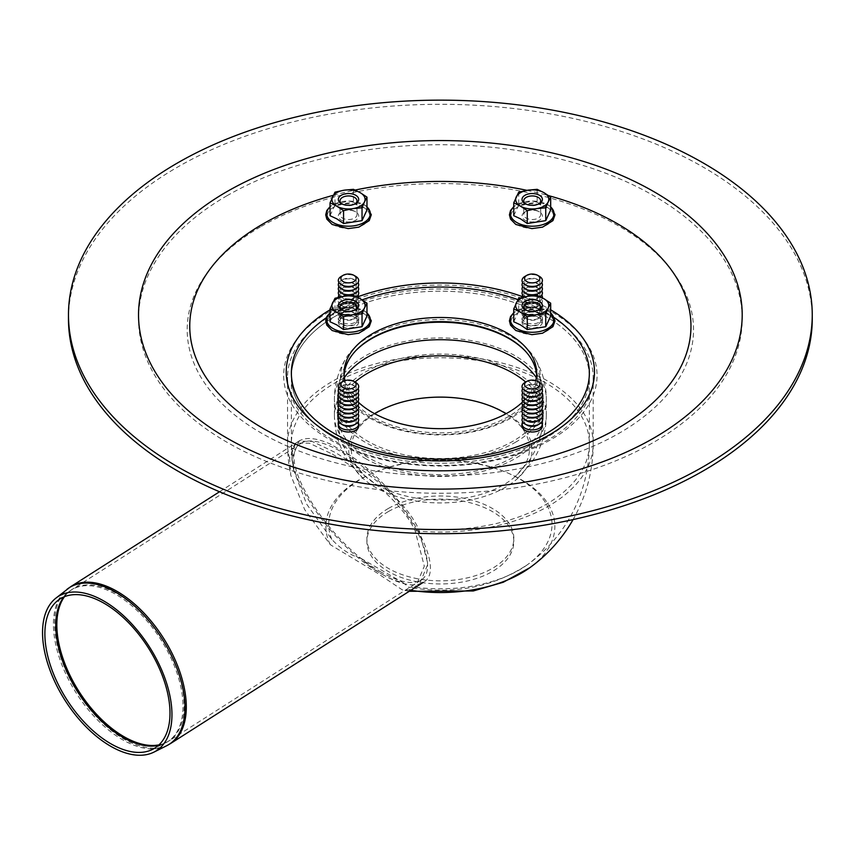 <?xml version="1.0" encoding="UTF-8"?>
<svg xmlns="http://www.w3.org/2000/svg" width="855" height="855" viewBox="0 0 855 855"><rect width="100%" height="100%" fill="white"/><g stroke="black" fill="none" stroke-linecap="round" stroke-linejoin="round"><path stroke-width="0.64" stroke-dasharray="4.28 3.21" d="M68.475 319.001A371.882 214.712 180 0 1 440.368 104.299A371.882 214.712 180 0 1 812.25 319.001M536.577 375.163A96.284 55.586 180 0 1 536.641 377.237A96.284 55.586 180 0 1 477.208 428.59A96.284 55.586 180 0 1 372.278 416.545A96.284 55.586 180 0 1 344.084 377.237A96.284 55.586 180 0 1 344.148 375.163M358.598 402.438A96.284 55.586 180 0 1 344.971 380.603M535.754 380.603A96.284 55.586 180 0 1 522.127 402.438M525.013 382.442A10.185 5.878 180 0 1 539.42 382.442M526.819 391.793A7.642 4.414 180 0 1 526.819 385.552A7.642 4.414 180 0 1 537.624 385.552A7.642 4.414 180 0 1 537.624 391.793M522.694 388.672A10.185 5.878 180 0 1 525.013 386.599A10.185 5.878 180 0 1 539.42 386.599A10.185 5.878 180 0 1 541.749 388.672M526.819 395.951A7.642 4.414 180 0 1 526.819 389.72A7.642 4.414 180 0 1 537.624 389.72A7.642 4.414 180 0 1 537.624 395.951M522.694 392.84A10.185 5.878 180 0 1 525.013 390.756A10.185 5.878 180 0 1 539.42 390.756A10.185 5.878 180 0 1 541.749 392.84M526.819 400.119A7.642 4.414 180 0 1 526.819 393.877A7.642 4.414 180 0 1 537.624 393.877A7.642 4.414 180 0 1 537.624 400.119M522.694 396.998A10.185 5.878 180 0 1 525.013 394.914A10.185 5.878 180 0 1 539.42 394.914A10.185 5.878 180 0 1 541.749 396.998M526.819 404.276A7.642 4.414 180 0 1 526.819 398.035A7.642 4.414 180 0 1 537.624 398.035A7.642 4.414 180 0 1 537.624 404.276M522.694 401.155A10.185 5.878 180 0 1 525.013 399.071A10.185 5.878 180 0 1 539.42 399.071A10.185 5.878 180 0 1 541.749 401.155M526.819 408.434A7.642 4.414 180 0 1 526.819 402.192A7.642 4.414 180 0 1 537.624 402.192A7.642 4.414 180 0 1 537.624 408.434M522.694 405.313A10.185 5.878 180 0 1 525.013 403.239A10.185 5.878 180 0 1 539.42 403.239A10.185 5.878 180 0 1 541.749 405.313M526.819 412.591A7.642 4.414 180 0 1 526.819 406.349A7.642 4.414 180 0 1 537.624 406.349A7.642 4.414 180 0 1 537.624 412.591M522.694 409.47A10.185 5.878 180 0 1 525.013 407.397A10.185 5.878 180 0 1 539.42 407.397A10.185 5.878 180 0 1 541.749 409.47M526.819 416.748A7.642 4.414 180 0 1 526.819 410.518A7.642 4.414 180 0 1 537.624 410.518A7.642 4.414 180 0 1 537.624 416.748M522.694 413.638A10.185 5.878 180 0 1 525.013 411.554A10.185 5.878 180 0 1 539.42 411.554A10.185 5.878 180 0 1 541.749 413.638M526.819 420.916A7.642 4.414 180 0 1 526.819 414.675A7.642 4.414 180 0 1 537.624 414.675A7.642 4.414 180 0 1 537.624 420.916M522.694 417.796A10.185 5.878 180 0 1 525.013 415.712A10.185 5.878 180 0 1 539.42 415.712A10.185 5.878 180 0 1 541.749 417.796M526.819 425.074A7.642 4.414 180 0 1 526.819 418.832A7.642 4.414 180 0 1 537.624 418.832A7.642 4.414 180 0 1 537.624 425.074M522.694 421.953A10.185 5.878 180 0 1 525.013 419.869A10.185 5.878 180 0 1 539.42 419.869A10.185 5.878 180 0 1 541.749 421.953M522.031 426.111A10.185 5.878 180 0 1 532.216 420.233A10.185 5.878 180 0 1 542.412 426.111M341.305 276.368A10.185 5.878 180 0 1 355.712 276.368M343.101 285.73A7.642 4.414 180 0 1 343.101 279.489A7.642 4.414 180 0 1 353.906 279.489A7.642 4.414 180 0 1 353.906 285.73M338.975 282.61A10.185 5.878 180 0 1 341.305 280.526A10.185 5.878 180 0 1 355.712 280.526A10.185 5.878 180 0 1 358.031 282.61M343.101 289.888A7.642 4.414 180 0 1 343.101 283.646A7.642 4.414 180 0 1 353.906 283.646A7.642 4.414 180 0 1 353.906 289.888M338.975 286.767A10.185 5.878 180 0 1 341.305 284.694A10.185 5.878 180 0 1 355.712 284.694A10.185 5.878 180 0 1 358.031 286.767M343.101 294.045A7.642 4.414 180 0 1 343.101 287.804A7.642 4.414 180 0 1 353.906 287.804A7.642 4.414 180 0 1 353.906 294.045M356.417 296.717A10.185 5.878 180 0 1 355.712 297.166A10.185 5.878 180 0 1 341.305 297.166L341.305 297.166A10.185 5.878 180 0 1 340.814 296.867M338.975 290.924A10.185 5.878 180 0 1 341.305 288.851A10.185 5.878 180 0 1 355.712 288.851A10.185 5.878 180 0 1 358.031 290.924M343.101 298.203L343.101 298.203A7.642 4.414 180 0 1 343.101 291.972A7.642 4.414 180 0 1 353.906 291.972A7.642 4.414 180 0 1 353.906 298.203A7.642 4.414 180 0 1 343.101 298.203L341.305 297.166A10.185 5.878 180 0 1 355.712 297.166A10.185 5.878 180 0 1 355.712 305.491A10.185 5.878 180 0 1 341.305 305.491L341.305 305.491A10.185 5.878 180 0 1 341.305 297.166L343.101 298.203M358.63 297.839A10.185 5.878 180 0 1 355.712 301.323A10.185 5.878 180 0 1 341.305 301.323L341.305 301.323A10.185 5.878 180 0 1 338.324 297.401M338.975 295.093A10.185 5.878 180 0 1 341.305 293.009A10.185 5.878 180 0 1 355.712 293.009A10.185 5.878 180 0 1 358.031 295.093M343.101 302.371L343.101 302.371A7.642 4.414 180 0 1 343.101 296.129A7.642 4.414 180 0 1 353.906 296.129A7.642 4.414 180 0 1 353.906 302.371A7.642 4.414 180 0 1 343.101 302.371L341.305 301.323A10.185 5.878 180 0 1 355.712 301.323A10.185 5.878 180 0 1 355.712 309.649A10.185 5.878 180 0 1 341.305 309.649L341.305 309.649A10.185 5.878 180 0 1 341.305 301.323L343.101 302.371M343.101 306.528L343.101 306.528A7.642 4.414 180 0 1 343.101 300.287A7.642 4.414 180 0 1 353.906 300.287A7.642 4.414 180 0 1 353.906 306.528A7.642 4.414 180 0 1 343.101 306.528L341.305 305.491A10.185 5.878 180 0 1 355.712 305.491A10.185 5.878 180 0 1 355.712 313.806A10.185 5.878 180 0 1 341.305 313.806L341.305 313.806A10.185 5.878 180 0 1 341.305 305.491L343.101 306.528M343.101 310.686L343.101 310.686A7.642 4.414 180 0 1 343.101 304.444A7.642 4.414 180 0 1 353.906 304.444A7.642 4.414 180 0 1 353.906 310.686A7.642 4.414 180 0 1 343.101 310.686L341.305 309.649A10.185 5.878 180 0 1 355.712 309.649A10.185 5.878 180 0 1 355.712 317.964A10.185 5.878 180 0 1 341.305 317.964L341.305 317.964A10.185 5.878 180 0 1 341.305 309.649L343.101 310.686M343.101 314.843L343.101 314.843A7.642 4.414 180 0 1 343.101 308.602A7.642 4.414 180 0 1 353.906 308.602A7.642 4.414 180 0 1 353.906 314.843A7.642 4.414 180 0 1 343.101 314.843L341.305 313.806A10.185 5.878 180 0 1 355.712 313.806A10.185 5.878 180 0 1 358.694 317.964A10.185 5.878 180 0 1 352.399 323.404A10.185 5.878 180 0 1 341.305 322.121A10.185 5.878 180 0 1 338.313 317.964A10.185 5.878 180 0 1 341.305 313.806L343.101 314.843M343.101 319.001L343.101 319.001A7.642 4.414 180 0 1 343.101 312.77A7.642 4.414 180 0 1 353.906 312.77A7.642 4.414 180 0 1 353.906 319.001A7.642 4.414 180 0 1 343.101 319.001L341.305 317.964A10.185 5.878 0 0 0 341.305 326.279A10.185 5.878 0 0 0 355.712 326.279A10.185 5.878 0 0 0 355.712 317.964A10.185 5.878 0 0 0 341.305 317.964L343.101 319.001M341.305 324.205A10.185 5.878 180 0 1 338.313 320.048A10.185 5.878 180 0 1 348.509 314.159A10.185 5.878 180 0 1 358.694 320.048A10.185 5.878 180 0 1 352.399 325.477A10.185 5.878 180 0 1 341.305 324.205M341.305 382.442A10.185 5.878 180 0 1 355.712 382.442M343.101 391.793A7.642 4.414 180 0 1 343.101 385.552A7.642 4.414 180 0 1 353.906 385.552A7.642 4.414 180 0 1 353.906 391.793M338.975 388.672A10.185 5.878 180 0 1 341.305 386.599A10.185 5.878 180 0 1 355.712 386.599A10.185 5.878 180 0 1 358.031 388.672M343.101 395.951A7.642 4.414 180 0 1 343.101 389.72A7.642 4.414 180 0 1 353.906 389.72A7.642 4.414 180 0 1 353.906 395.951M338.975 392.84A10.185 5.878 180 0 1 341.305 390.756A10.185 5.878 180 0 1 355.712 390.756A10.185 5.878 180 0 1 358.031 392.84M343.101 400.119A7.642 4.414 180 0 1 343.101 393.877A7.642 4.414 180 0 1 353.906 393.877A7.642 4.414 180 0 1 353.906 400.119M338.975 396.998A10.185 5.878 180 0 1 341.305 394.914A10.185 5.878 180 0 1 355.712 394.914A10.185 5.878 180 0 1 358.031 396.998M343.101 404.276A7.642 4.414 180 0 1 343.101 398.035A7.642 4.414 180 0 1 353.906 398.035A7.642 4.414 180 0 1 353.906 404.276M338.975 401.155A10.185 5.878 180 0 1 341.305 399.071A10.185 5.878 180 0 1 355.712 399.071A10.185 5.878 180 0 1 358.031 401.155M343.101 408.434A7.642 4.414 180 0 1 343.101 402.192A7.642 4.414 180 0 1 353.906 402.192A7.642 4.414 180 0 1 353.906 408.434M338.975 405.313A10.185 5.878 180 0 1 341.305 403.239A10.185 5.878 180 0 1 355.712 403.239A10.185 5.878 180 0 1 358.031 405.313M343.101 412.591A7.642 4.414 180 0 1 343.101 406.349A7.642 4.414 180 0 1 353.906 406.349A7.642 4.414 180 0 1 353.906 412.591M338.975 409.47A10.185 5.878 180 0 1 341.305 407.397A10.185 5.878 180 0 1 355.712 407.397A10.185 5.878 180 0 1 358.031 409.47M343.101 416.748A7.642 4.414 180 0 1 343.101 410.518A7.642 4.414 180 0 1 353.906 410.518A7.642 4.414 180 0 1 353.906 416.748M338.975 413.638A10.185 5.878 180 0 1 341.305 411.554A10.185 5.878 180 0 1 355.712 411.554A10.185 5.878 180 0 1 358.031 413.638M343.101 420.916A7.642 4.414 180 0 1 343.101 414.675A7.642 4.414 180 0 1 353.906 414.675A7.642 4.414 180 0 1 353.906 420.916M338.975 417.796A10.185 5.878 180 0 1 341.305 415.712A10.185 5.878 180 0 1 355.712 415.712A10.185 5.878 180 0 1 358.031 417.796M343.101 425.074A7.642 4.414 180 0 1 343.101 418.832A7.642 4.414 180 0 1 353.906 418.832A7.642 4.414 180 0 1 353.906 425.074M338.975 421.953A10.185 5.878 180 0 1 341.305 419.869A10.185 5.878 180 0 1 355.712 419.869A10.185 5.878 180 0 1 358.031 421.953M338.313 426.111A10.185 5.878 180 0 1 348.509 420.233A10.185 5.878 180 0 1 358.694 426.111M525.013 276.368A10.185 5.878 180 0 1 539.42 276.368M526.819 285.73A7.642 4.414 180 0 1 526.819 279.489A7.642 4.414 180 0 1 537.624 279.489A7.642 4.414 180 0 1 537.624 285.73M522.694 282.61A10.185 5.878 180 0 1 525.013 280.526A10.185 5.878 180 0 1 539.42 280.526A10.185 5.878 180 0 1 541.749 282.61M526.819 289.888A7.642 4.414 180 0 1 526.819 283.646A7.642 4.414 180 0 1 537.624 283.646A7.642 4.414 180 0 1 537.624 289.888M522.694 286.767A10.185 5.878 180 0 1 525.013 284.694A10.185 5.878 180 0 1 539.42 284.694A10.185 5.878 180 0 1 541.749 286.767M526.819 294.045A7.642 4.414 180 0 1 526.819 287.804A7.642 4.414 180 0 1 537.624 287.804A7.642 4.414 180 0 1 537.624 294.045M540.125 296.717A10.185 5.878 180 0 1 539.42 297.166A10.185 5.878 180 0 1 525.013 297.166L525.013 297.166A10.185 5.878 180 0 1 524.521 296.867M522.694 290.924A10.185 5.878 180 0 1 525.013 288.851A10.185 5.878 180 0 1 539.42 288.851A10.185 5.878 180 0 1 541.749 290.924M526.819 298.203L526.819 298.203A7.642 4.414 180 0 1 526.819 291.972A7.642 4.414 180 0 1 537.624 291.972A7.642 4.414 180 0 1 537.624 298.203A7.642 4.414 180 0 1 526.819 298.203L525.013 297.166A10.185 5.878 180 0 1 539.42 297.166A10.185 5.878 180 0 1 539.42 305.491A10.185 5.878 180 0 1 525.013 305.491L525.013 305.491A10.185 5.878 180 0 1 525.013 297.166L526.819 298.203M542.337 297.839A10.185 5.878 180 0 1 539.42 301.323A10.185 5.878 180 0 1 525.013 301.323L525.013 301.323A10.185 5.878 180 0 1 522.042 297.401M522.694 295.093A10.185 5.878 180 0 1 525.013 293.009A10.185 5.878 180 0 1 539.42 293.009A10.185 5.878 180 0 1 541.749 295.093M526.819 302.371L526.819 302.371A7.642 4.414 180 0 1 526.819 296.129A7.642 4.414 180 0 1 537.624 296.129A7.642 4.414 180 0 1 537.624 302.371A7.642 4.414 180 0 1 526.819 302.371L525.013 301.323A10.185 5.878 180 0 1 539.42 301.323A10.185 5.878 180 0 1 539.42 309.649A10.185 5.878 180 0 1 525.013 309.649L525.013 309.649A10.185 5.878 180 0 1 525.013 301.323L526.819 302.371M526.819 306.528L526.819 306.528A7.642 4.414 180 0 1 526.819 300.287A7.642 4.414 180 0 1 537.624 300.287A7.642 4.414 180 0 1 537.624 306.528A7.642 4.414 180 0 1 526.819 306.528L525.013 305.491A10.185 5.878 180 0 1 539.42 305.491A10.185 5.878 180 0 1 539.42 313.806A10.185 5.878 180 0 1 525.013 313.806L525.013 313.806A10.185 5.878 180 0 1 525.013 305.491L526.819 306.528M526.819 310.686L526.819 310.686A7.642 4.414 180 0 1 526.819 304.444A7.642 4.414 180 0 1 537.624 304.444A7.642 4.414 180 0 1 537.624 310.686A7.642 4.414 180 0 1 526.819 310.686L525.013 309.649A10.185 5.878 180 0 1 539.42 309.649A10.185 5.878 180 0 1 539.42 317.964A10.185 5.878 180 0 1 525.013 317.964L525.013 317.964A10.185 5.878 180 0 1 525.013 309.649L526.819 310.686M526.819 314.843L526.819 314.843A7.642 4.414 180 0 1 526.819 308.602A7.642 4.414 180 0 1 537.624 308.602A7.642 4.414 180 0 1 537.624 314.843A7.642 4.414 180 0 1 526.819 314.843L525.013 313.806A10.185 5.878 180 0 1 539.42 313.806A10.185 5.878 180 0 1 542.412 317.964A10.185 5.878 180 0 1 536.117 323.404A10.185 5.878 180 0 1 525.013 322.121A10.185 5.878 180 0 1 522.031 317.964A10.185 5.878 180 0 1 525.013 313.806L526.819 314.843M526.819 319.001L526.819 319.001A7.642 4.414 180 0 1 526.819 312.77A7.642 4.414 180 0 1 537.624 312.77A7.642 4.414 180 0 1 537.624 319.001A7.642 4.414 180 0 1 526.819 319.001L525.013 317.964A10.185 5.878 0 0 0 525.013 326.279A10.185 5.878 0 0 0 539.42 326.279A10.185 5.878 0 0 0 539.42 317.964A10.185 5.878 0 0 0 525.013 317.964L526.819 319.001M525.013 324.205A10.185 5.878 180 0 1 522.031 320.048A10.185 5.878 180 0 1 532.216 314.159A10.185 5.878 180 0 1 542.412 320.048A10.185 5.878 180 0 1 536.117 325.477A10.185 5.878 180 0 1 525.013 324.205M414.365 587.054L419.174 584.938L427.917 563.969L418.555 528.892C403.699 497.118 363.461 469.513 335 452.338L312.075 441.394L298.748 441.201L292.955 456.378L293.746 470.4L306.635 504.097L331.793 539.377C340.75 549.017 350.507 555.365 361.088 558.422A92.971 50.798 -122.5 0 0 402.844 582.533L409.118 587.396L414.365 587.054A111.642 64.456 180 0 0 527.503 564.663C493.025 587.289 453.567 594.866 409.118 587.396M332.296 454.069C360.639 471.137 400.439 498.935 415.124 530.816L424.315 566.192L415.284 587.417L408.754 589.982L402.395 589.939L376.553 572.626L330.308 544.688L304.658 509.569L290.786 475.177L289.631 458.366L295.734 443.136L309.296 443.179L332.296 454.069M361.088 558.422L402.844 582.533M335 438.07A149.005 86.034 180 0 1 291.352 377.237A149.005 86.034 180 0 1 440.368 291.213A149.005 86.034 180 0 1 589.373 377.237A149.005 86.034 180 0 1 497.386 456.72A149.005 86.034 180 0 1 335 438.07M332.296 439.63A152.831 88.236 180 0 1 287.537 377.237A152.831 88.236 180 0 1 440.368 289.001A152.831 88.236 180 0 1 593.188 377.237A152.831 88.236 180 0 1 498.85 458.761A152.831 88.236 180 0 1 332.296 439.63M382.142 574.314L383.51 575.094C401.423 584.916 414.664 587.332 423.246 582.362C448.576 569.751 402.812 490.225 350.272 455.576L330.383 444.098C316.425 437.878 305.962 436.873 298.994 441.062C271.58 454.433 326.311 543.075 380.774 573.513L382.142 574.314M381.458 572.252C328.587 543.588 274.199 456.442 301.035 443.392C316.361 433.186 358.181 456.527 390.211 493.153C422.477 529.64 437.001 570.381 421.194 580.043C412.644 584.959 399.392 582.373 381.458 572.252M383.51 575.094L380.774 573.513M350.272 455.576L330.383 444.098M374.725 413.745A89.144 51.46 0 0 0 365.384 476.406A89.144 51.46 0 0 0 377.333 484.956A89.144 51.46 0 0 0 503.392 484.956A89.144 51.46 0 0 0 515.341 476.406A89.144 51.46 0 0 0 506 413.745M421.761 398.238A91.624 52.892 0 0 0 421.504 398.27A91.624 52.892 0 0 0 363.204 478.554A91.624 52.892 0 0 0 375.58 487.436A91.624 52.892 0 0 0 505.145 487.436A91.624 52.892 0 0 0 517.521 478.554A91.624 52.892 0 0 0 459.221 398.27A91.624 52.892 0 0 0 458.964 398.238M369.691 418.042A99.939 57.702 0 0 0 511.034 418.042A99.939 57.702 0 0 0 534.535 357.924A99.939 57.702 0 0 0 440.368 319.535A99.939 57.702 0 0 0 346.19 357.924A99.939 57.702 0 0 0 369.691 418.042M355.669 350.796A97.181 56.109 0 0 0 348.787 359.528A97.181 56.109 0 0 0 371.647 417.977A97.181 56.109 0 0 0 509.078 417.977A97.181 56.109 0 0 0 531.938 359.528A97.181 56.109 0 0 0 525.056 350.796M513.748 321.769L518.696 311.102L537.164 308.249L550.684 316.051M518.696 298.245L518.696 311.102M537.164 295.381L537.164 308.249M526.231 317.258L526.231 317.258A8.465 4.884 -0 0 0 523.752 320.721A8.465 4.884 -0 0 0 528.978 325.231A8.465 4.884 -0 0 0 538.201 324.173A8.465 4.884 -0 0 0 540.681 320.721A8.465 4.884 -0 0 0 538.201 317.258A8.465 4.884 -0 0 0 526.231 317.258L525.013 317.964M525.686 310.002A8.465 4.884 -0 0 0 526.231 310.344A8.465 4.884 -0 0 0 538.201 310.344A8.465 4.884 -0 0 0 538.757 310.002M330.041 321.769L334.989 311.102L353.457 308.249L366.977 316.051M334.989 298.245L334.989 311.102M353.457 295.381L353.457 308.249M342.524 317.258L342.524 317.258A8.465 4.884 -0 0 0 340.044 320.721A8.465 4.884 -0 0 0 345.27 325.231A8.465 4.884 -0 0 0 354.494 324.173A8.465 4.884 -0 0 0 356.973 320.721A8.465 4.884 -0 0 0 354.494 317.258A8.465 4.884 -0 0 0 342.524 317.258L341.305 317.964M341.968 310.002A8.465 4.884 -0 0 0 342.524 310.344A8.465 4.884 -0 0 0 354.494 310.344A8.465 4.884 -0 0 0 355.039 310.002M513.748 215.695L518.696 205.04L537.164 202.175L550.684 209.988M518.696 192.172L518.696 205.04M537.164 189.318L537.164 202.175M526.231 211.196L526.231 211.196A8.465 4.884 -0 0 0 523.752 214.648A8.465 4.884 -0 0 0 528.978 219.169A8.465 4.884 -0 0 0 538.201 218.111A8.465 4.884 -0 0 0 540.681 214.648A8.465 4.884 -0 0 0 538.201 211.196A8.465 4.884 -0 0 0 526.231 211.196L525.013 211.901A10.185 5.878 0 0 0 525.013 220.216A10.185 5.878 0 0 0 539.42 220.216A10.185 5.878 0 0 0 539.42 211.901A10.185 5.878 0 0 0 525.013 211.901M525.686 203.928A8.465 4.884 -0 0 0 526.231 204.281A8.465 4.884 -0 0 0 538.201 204.281A8.465 4.884 -0 0 0 538.757 203.928M330.041 215.695L334.989 205.04L353.457 202.175L366.977 209.988M334.989 192.172L334.989 205.04M353.457 189.318L353.457 202.175M342.524 211.196L342.524 211.196A8.465 4.884 -0 0 0 340.044 214.648A8.465 4.884 -0 0 0 345.27 219.169A8.465 4.884 -0 0 0 354.494 218.111A8.465 4.884 -0 0 0 356.973 214.648A8.465 4.884 -0 0 0 354.494 211.196A8.465 4.884 -0 0 0 342.524 211.196L341.305 211.901A10.185 5.878 0 0 0 341.305 220.216A10.185 5.878 0 0 0 355.712 220.216A10.185 5.878 0 0 0 355.712 211.901A10.185 5.878 0 0 0 341.305 211.901M341.968 203.928A8.465 4.884 -0 0 0 342.524 204.281A8.465 4.884 -0 0 0 354.494 204.281A8.465 4.884 -0 0 0 355.039 203.928M226.928 195.784A301.836 174.27 180 0 1 731.923 273.899A301.836 174.27 180 0 1 362.242 487.329A301.836 174.27 180 0 1 226.928 195.784M261.341 226.372A253.166 146.162 180 0 1 619.383 226.372A253.166 146.162 180 0 1 619.383 433.079A253.166 146.162 180 0 1 261.341 433.079A253.166 146.162 180 0 1 261.341 226.372M329.56 311.573A156.689 90.47 180 0 1 551.165 311.573A156.689 90.47 180 0 1 551.165 439.513A156.689 90.47 180 0 1 329.56 439.513A156.689 90.47 180 0 1 329.56 311.573M335 316.403A149.005 86.034 180 0 1 584.296 354.975A149.005 86.034 180 0 1 401.797 460.332A149.005 86.034 180 0 1 335 316.403M326.289 317.729A149.005 86.034 180 0 1 335 312.246A149.005 86.034 180 0 1 362.103 299.87M517.927 299.624A149.005 86.034 180 0 1 554.435 317.729M330.041 309.809A154.135 88.984 180 0 1 331.377 309.029A154.135 88.984 180 0 1 358.63 296.503M522.095 296.503A154.135 88.984 180 0 1 550.684 309.809M333.3 195.303A250.611 144.687 180 0 1 355.146 190.056M526.937 190.344A250.611 144.687 180 0 1 548.589 195.624M292.955 456.378A149.005 86.034 180 0 1 291.352 443.788A149.005 86.034 180 0 1 440.368 357.764A149.005 86.034 180 0 1 589.373 443.788A149.005 86.034 180 0 1 418.555 528.892M331.793 539.377A111.642 64.456 180 0 1 361.419 478.8A111.642 64.456 180 0 1 514.838 476.363A111.642 64.456 180 0 1 527.503 564.663A149.005 149.005 0 0 0 589.373 443.788L589.373 377.237M388.405 508.426A73.477 42.419 180 0 1 511.333 527.439A73.477 42.419 180 0 1 421.344 579.391A73.477 42.419 180 0 1 388.405 508.426M388.405 511.547A73.477 42.419 180 0 1 511.333 530.56A73.477 42.419 180 0 1 421.344 582.511A73.477 42.419 180 0 1 388.405 511.547M330.308 544.688A114.506 66.102 180 0 1 359.399 479.698A114.506 66.102 180 0 1 516.751 477.197A114.506 66.102 180 0 1 529.737 567.763M410.785 590.303A114.506 66.102 180 0 1 408.754 589.982M289.631 458.366A152.831 88.236 180 0 1 287.537 443.788A152.831 88.236 180 0 1 440.368 355.552A152.831 88.236 180 0 1 593.188 443.788A152.831 88.236 180 0 1 415.124 530.816M166.639 745.763A92.896 50.755 57.5 0 1 122.639 739.778A92.896 50.755 57.5 0 1 53.523 628.094A92.896 50.755 57.5 0 1 66.893 589.394M70.495 586.819A92.971 50.798 -122.5 0 0 54.752 627.249A92.971 50.798 -122.5 0 0 123.932 739.019A92.971 50.798 -122.5 0 0 170.487 743.583M64.467 596.705A89.914 49.12 57.5 0 1 72.141 589.394A89.914 49.12 57.5 0 1 161.905 638.781A89.914 49.12 57.5 0 1 168.841 741.007A89.914 49.12 57.5 0 1 158.977 744.887M158.41 745.41A89.85 49.088 -122.5 0 0 165.272 743.038A89.85 49.088 -122.5 0 0 160.783 639.497A89.85 49.088 -122.5 0 0 68.795 591.778A89.85 49.088 -122.5 0 0 63.74 597.004M355.028 382.046A102.91 59.412 0 0 0 337.458 415.145A102.91 59.412 0 0 0 337.458 415.252A102.91 59.412 0 0 0 367.597 457.265A102.91 59.412 0 0 0 513.128 457.265A102.91 59.412 0 0 0 543.267 415.252A102.91 59.412 0 0 0 543.267 415.145A102.91 59.412 0 0 0 525.697 382.046M365.438 458.504A105.967 61.175 0 0 0 515.287 458.504A105.967 61.175 0 0 0 546.324 415.252A105.967 61.175 0 0 0 546.324 415.167A105.967 61.175 0 0 0 440.368 354.077A105.967 61.175 0 0 0 334.401 415.167A105.967 61.175 0 0 0 334.401 415.252A105.967 61.175 0 0 0 365.438 458.504M515.287 442.388A105.967 61.175 0 0 0 546.324 399.125A105.967 61.175 0 0 0 440.368 337.949A105.967 61.175 0 0 0 334.401 399.125A105.967 61.175 0 0 0 365.438 442.388A105.967 61.175 0 0 0 515.287 442.388M344.405 377.664A102.91 59.412 0 0 0 337.458 399.125A102.91 59.412 0 0 0 367.597 441.137A102.91 59.412 0 0 0 513.128 441.137A102.91 59.412 0 0 0 543.267 399.125A102.91 59.412 0 0 0 536.32 377.664M550.684 313.026A21.792 12.579 0 0 0 547.628 310.803A21.792 12.579 0 0 0 513.748 313.026M547.264 313.443A21.268 12.28 0 0 0 511.675 318.947A21.268 12.28 0 0 0 537.72 333.984A21.268 12.28 0 0 0 547.264 313.443M366.977 313.026A21.792 12.579 0 0 0 363.909 310.803A21.792 12.579 0 0 0 330.041 313.026M363.546 313.443A21.268 12.28 0 0 0 327.957 318.947A21.268 12.28 0 0 0 354.013 333.984A21.268 12.28 0 0 0 363.546 313.443M550.684 206.953A21.792 12.579 0 0 0 547.628 204.74A21.792 12.579 0 0 0 513.748 206.953M547.264 207.37A21.268 12.28 0 0 0 511.675 212.874A21.268 12.28 0 0 0 537.72 227.922A21.268 12.28 0 0 0 547.264 207.37M366.977 206.953A21.792 12.579 0 0 0 363.909 204.74A21.792 12.579 0 0 0 330.041 206.953M363.546 207.37A21.268 12.28 0 0 0 327.957 212.874A21.268 12.28 0 0 0 354.013 227.922A21.268 12.28 0 0 0 363.546 207.37M344.084 373.079L344.084 377.237M536.641 373.079L536.641 377.237M526.819 385.552L525.013 386.599M537.624 385.552L539.42 386.599M526.819 389.72L525.013 390.756M537.624 389.72L539.42 390.756M526.819 393.877L525.013 394.914M537.624 393.877L539.42 394.914M526.819 398.035L525.013 399.071M537.624 398.035L539.42 399.071M526.819 402.192L525.013 403.239M537.624 402.192L539.42 403.239M526.819 406.349L525.013 407.397M537.624 406.349L539.42 407.397M526.819 410.518L525.013 411.554M537.624 410.518L539.42 411.554M526.819 414.675L525.013 415.712M537.624 414.675L539.42 415.712M526.819 418.832L525.013 419.869M537.624 418.832L539.42 419.869M343.101 279.489L341.305 280.526M353.906 279.489L355.712 280.526M343.101 283.646L341.305 284.694M353.906 283.646L355.712 284.694M343.101 287.804L341.305 288.851M353.906 287.804L355.712 288.851M353.906 298.203L355.712 297.166L353.906 296.129M343.101 291.972L341.305 293.009M353.906 291.972L355.712 293.009M353.906 302.371L355.712 301.323L353.906 300.287M343.101 296.129L341.305 297.166M353.906 306.528L355.712 305.491L353.906 304.444M343.101 300.287L341.305 301.323M353.906 310.686L355.712 309.649L353.906 308.602M343.101 304.444L341.305 305.491M353.906 314.843L355.712 313.806L353.906 312.77M343.101 308.602L341.305 309.649L342.524 310.344M353.906 319.001L355.712 317.964L354.494 317.258M343.101 312.77L341.305 313.806M338.313 317.964L338.313 320.048M358.694 317.964L358.694 320.048M343.101 385.552L341.305 386.599M353.906 385.552L355.712 386.599M343.101 389.72L341.305 390.756M353.906 389.72L355.712 390.756M343.101 393.877L341.305 394.914M353.906 393.877L355.712 394.914M343.101 398.035L341.305 399.071M353.906 398.035L355.712 399.071M343.101 402.192L341.305 403.239M353.906 402.192L355.712 403.239M343.101 406.349L341.305 407.397M353.906 406.349L355.712 407.397M343.101 410.518L341.305 411.554M353.906 410.518L355.712 411.554M343.101 414.675L341.305 415.712M353.906 414.675L355.712 415.712M343.101 418.832L341.305 419.869M353.906 418.832L355.712 419.869M526.819 279.489L525.013 280.526M537.624 279.489L539.42 280.526M526.819 283.646L525.013 284.694M537.624 283.646L539.42 284.694M526.819 287.804L525.013 288.851M537.624 287.804L539.42 288.851M537.624 298.203L539.42 297.166L537.624 296.129M526.819 291.972L525.013 293.009M537.624 291.972L539.42 293.009M537.624 302.371L539.42 301.323L537.624 300.287M526.819 296.129L525.013 297.166M537.624 306.528L539.42 305.491L537.624 304.444M526.819 300.287L525.013 301.323M537.624 310.686L539.42 309.649L537.624 308.602M526.819 304.444L525.013 305.491M537.624 314.843L539.42 313.806L537.624 312.77M526.819 308.602L525.013 309.649L526.231 310.344M537.624 319.001L539.42 317.964L538.201 317.258M526.819 312.77L525.013 313.806M522.031 317.964L522.031 320.048M542.412 317.964L542.412 320.048M298.748 441.201L295.734 443.136M419.174 584.938L415.284 587.417M291.352 377.237L291.352 443.788A149.005 149.005 0 0 0 293.746 470.4M409.235 591.297L402.395 589.939M287.537 377.237L287.537 443.788A152.831 152.831 0 0 0 290.786 475.177M593.188 377.237L593.188 443.788A152.831 152.831 0 0 1 573.085 519.573M298.994 441.062L219.521 491.753M301.035 443.392L72.141 589.394L57.68 600.627M421.194 580.043L168.841 741.007L152.564 749.386M543.267 415.145C543.139 432.138 538.244 447.593 528.582 461.486L515.341 476.406M337.458 415.145C337.586 432.138 342.481 447.593 352.142 461.486L365.384 476.406M517.521 478.554L531.158 463.132C541.13 448.736 546.185 432.748 546.324 415.167M363.204 478.554L349.567 463.132C339.595 448.736 334.54 432.748 334.401 415.167M546.324 415.252L546.324 399.125C546.206 384.269 542.273 370.536 534.535 357.924M334.401 415.252L334.401 399.125C334.519 384.269 338.452 370.536 346.19 357.924M531.938 359.528C539.366 371.647 543.149 384.836 543.267 399.125L543.267 415.252M348.787 359.528C341.359 371.647 337.575 384.836 337.458 399.125L337.458 415.252M523.752 306.892L523.752 320.721M540.681 306.892L540.681 320.721M538.201 310.344L539.42 309.649M550.684 312.716L548.023 310.867L532.302 307.063L515.907 311.167L513.748 312.716M340.044 306.892L340.044 320.721M356.973 306.892L356.973 320.721M354.494 310.344L355.712 309.649M366.977 312.716L364.305 310.867L348.584 307.063L332.2 311.167L330.041 312.716M523.752 200.829L523.752 214.648M540.681 200.829L540.681 214.648M538.201 204.281L539.42 203.576M526.231 204.281L525.013 203.576M538.201 211.196L539.42 211.901M550.684 206.643L548.023 204.805L532.302 201L515.907 205.104L513.748 206.643M340.044 200.829L340.044 214.648M356.973 200.829L356.973 214.648M354.494 204.281L355.712 203.576M342.524 204.281L341.305 203.576M354.494 211.196L355.712 211.901M366.977 206.643L364.305 204.805L348.584 201L332.2 205.104L330.041 206.643"/><path stroke-width="1.28" d="M812.25 314.843L812.25 319.001A371.882 214.712 180 0 1 582.683 517.371A371.882 214.712 180 0 1 177.402 470.827A371.882 214.712 180 0 1 68.475 319.001L68.475 314.843A371.882 214.712 180 0 1 440.368 100.142A371.882 214.712 180 0 1 812.25 314.843A371.882 214.712 180 0 1 582.683 513.214A371.882 214.712 180 0 1 177.402 466.67A371.882 214.712 180 0 1 68.475 314.843M344.148 375.163A96.284 55.586 180 0 1 440.368 321.651A96.284 55.586 180 0 1 536.577 375.163M522.127 402.438A96.284 55.586 180 0 1 372.278 412.388A96.284 55.586 180 0 1 358.598 402.438M344.971 380.603A96.284 55.586 180 0 1 344.084 373.079A96.284 55.586 180 0 1 440.368 317.494A96.284 55.586 180 0 1 536.641 373.079A96.284 55.586 180 0 1 535.754 380.603M537.624 381.394L539.42 382.442A10.185 5.878 180 0 1 539.42 390.756A10.185 5.878 180 0 1 525.013 390.756L525.013 390.756A10.185 5.878 180 0 1 525.013 382.442L526.819 381.394A7.642 4.414 180 0 1 537.624 381.394A7.642 4.414 180 0 1 537.624 387.636A7.642 4.414 180 0 1 526.819 387.636A7.642 4.414 180 0 1 526.819 381.394M526.819 391.793L525.013 390.756L526.819 391.793A7.642 4.414 180 0 0 537.624 391.793L539.42 390.756M541.749 388.672A10.185 5.878 180 0 1 539.42 394.914A10.185 5.878 180 0 1 525.013 394.914L525.013 394.914A10.185 5.878 180 0 1 522.694 388.672M526.819 395.951L525.013 394.914L526.819 395.951A7.642 4.414 180 0 0 537.624 395.951L539.42 394.914M541.749 392.84A10.185 5.878 180 0 1 539.42 399.071A10.185 5.878 180 0 1 525.013 399.071L525.013 399.071A10.185 5.878 180 0 1 522.694 392.84M526.819 400.119L525.013 399.071L526.819 400.119A7.642 4.414 180 0 0 537.624 400.119L539.42 399.071M541.749 396.998A10.185 5.878 180 0 1 539.42 403.239A10.185 5.878 180 0 1 525.013 403.239L525.013 403.239A10.185 5.878 180 0 1 522.694 396.998M526.819 404.276L525.013 403.239L526.819 404.276A7.642 4.414 180 0 0 537.624 404.276L539.42 403.239M541.749 401.155A10.185 5.878 180 0 1 539.42 407.397A10.185 5.878 180 0 1 525.013 407.397L525.013 407.397A10.185 5.878 180 0 1 522.694 401.155M526.819 408.434L525.013 407.397L526.819 408.434A7.642 4.414 180 0 0 537.624 408.434L539.42 407.397M541.749 405.313A10.185 5.878 180 0 1 539.42 411.554A10.185 5.878 180 0 1 525.013 411.554L525.013 411.554A10.185 5.878 180 0 1 522.694 405.313M526.819 412.591L525.013 411.554L526.819 412.591A7.642 4.414 180 0 0 537.624 412.591L539.42 411.554M541.749 409.47A10.185 5.878 180 0 1 539.42 415.712A10.185 5.878 180 0 1 525.013 415.712L525.013 415.712A10.185 5.878 180 0 1 522.694 409.47M526.819 416.748L525.013 415.712L526.819 416.748A7.642 4.414 180 0 0 537.624 416.748L539.42 415.712M541.749 413.638A10.185 5.878 180 0 1 539.42 419.869A10.185 5.878 180 0 1 525.013 419.869L525.013 419.869A10.185 5.878 180 0 1 522.694 413.638M526.819 420.916L525.013 419.869L526.819 420.916A7.642 4.414 180 0 0 537.624 420.916L539.42 419.869M541.749 417.796A10.185 5.878 180 0 1 539.42 424.037A10.185 5.878 180 0 1 525.013 424.037L525.013 424.037A10.185 5.878 180 0 1 522.694 417.796M526.819 425.074L525.013 424.037L526.819 425.074A7.642 4.414 180 0 0 537.624 425.074L539.42 424.037M541.749 421.953A10.185 5.878 180 0 1 542.412 424.037A10.185 5.878 180 0 1 536.117 429.466A10.185 5.878 180 0 1 525.013 428.195A10.185 5.878 180 0 1 522.031 424.037A10.185 5.878 180 0 1 522.694 421.953M542.412 424.037L542.412 426.111A10.185 5.878 180 0 1 536.117 431.551A10.185 5.878 180 0 1 525.013 430.268A10.185 5.878 180 0 1 522.031 426.111L522.031 424.037M353.906 275.331L355.712 276.368A10.185 5.878 180 0 1 355.712 284.694A10.185 5.878 180 0 1 341.305 284.694L341.305 284.694A10.185 5.878 180 0 1 341.305 276.368L343.101 275.331A7.642 4.414 180 0 1 353.906 275.331A7.642 4.414 180 0 1 353.906 281.573A7.642 4.414 180 0 1 343.101 281.573A7.642 4.414 180 0 1 343.101 275.331M343.101 285.73L341.305 284.694L343.101 285.73A7.642 4.414 180 0 0 353.906 285.73L355.712 284.694M358.031 282.61A10.185 5.878 180 0 1 355.712 288.851A10.185 5.878 180 0 1 341.305 288.851L341.305 288.851A10.185 5.878 180 0 1 338.975 282.61M343.101 289.888L341.305 288.851L343.101 289.888A7.642 4.414 180 0 0 353.906 289.888L355.712 288.851M358.031 286.767A10.185 5.878 180 0 1 355.712 293.009A10.185 5.878 180 0 1 341.305 293.009L341.305 293.009A10.185 5.878 180 0 1 338.975 286.767M343.101 294.045L341.305 293.009L343.101 294.045A7.642 4.414 180 0 0 353.906 294.045L355.712 293.009M340.814 296.867A10.185 5.878 180 0 1 338.975 290.924M358.031 290.924A10.185 5.878 180 0 1 356.417 296.717M338.324 297.401A10.185 5.878 180 0 1 338.975 295.093M358.031 295.093A10.185 5.878 180 0 1 358.63 297.839M353.906 381.394L355.712 382.442A10.185 5.878 180 0 1 355.712 390.756A10.185 5.878 180 0 1 341.305 390.756L341.305 390.756A10.185 5.878 180 0 1 341.305 382.442L343.101 381.394A7.642 4.414 180 0 1 353.906 381.394A7.642 4.414 180 0 1 353.906 387.636A7.642 4.414 180 0 1 343.101 387.636A7.642 4.414 180 0 1 343.101 381.394M343.101 391.793L341.305 390.756L343.101 391.793A7.642 4.414 180 0 0 353.906 391.793L355.712 390.756M358.031 388.672A10.185 5.878 180 0 1 355.712 394.914A10.185 5.878 180 0 1 341.305 394.914L341.305 394.914A10.185 5.878 180 0 1 338.975 388.672M343.101 395.951L341.305 394.914L343.101 395.951A7.642 4.414 180 0 0 353.906 395.951L355.712 394.914M358.031 392.84A10.185 5.878 180 0 1 355.712 399.071A10.185 5.878 180 0 1 341.305 399.071L341.305 399.071A10.185 5.878 180 0 1 338.975 392.84M343.101 400.119L341.305 399.071L343.101 400.119A7.642 4.414 180 0 0 353.906 400.119L355.712 399.071M358.031 396.998A10.185 5.878 180 0 1 355.712 403.239A10.185 5.878 180 0 1 341.305 403.239L341.305 403.239A10.185 5.878 180 0 1 338.975 396.998M343.101 404.276L341.305 403.239L343.101 404.276A7.642 4.414 180 0 0 353.906 404.276L355.712 403.239M358.031 401.155A10.185 5.878 180 0 1 355.712 407.397A10.185 5.878 180 0 1 341.305 407.397L341.305 407.397A10.185 5.878 180 0 1 338.975 401.155M343.101 408.434L341.305 407.397L343.101 408.434A7.642 4.414 180 0 0 353.906 408.434L355.712 407.397M358.031 405.313A10.185 5.878 180 0 1 355.712 411.554A10.185 5.878 180 0 1 341.305 411.554L341.305 411.554A10.185 5.878 180 0 1 338.975 405.313M343.101 412.591L341.305 411.554L343.101 412.591A7.642 4.414 180 0 0 353.906 412.591L355.712 411.554M358.031 409.47A10.185 5.878 180 0 1 355.712 415.712A10.185 5.878 180 0 1 341.305 415.712L341.305 415.712A10.185 5.878 180 0 1 338.975 409.47M343.101 416.748L341.305 415.712L343.101 416.748A7.642 4.414 180 0 0 353.906 416.748L355.712 415.712M358.031 413.638A10.185 5.878 180 0 1 355.712 419.869A10.185 5.878 180 0 1 341.305 419.869L341.305 419.869A10.185 5.878 180 0 1 338.975 413.638M343.101 420.916L341.305 419.869L343.101 420.916A7.642 4.414 180 0 0 353.906 420.916L355.712 419.869M358.031 417.796A10.185 5.878 180 0 1 355.712 424.037A10.185 5.878 180 0 1 341.305 424.037L341.305 424.037A10.185 5.878 180 0 1 338.975 417.796M343.101 425.074L341.305 424.037L343.101 425.074A7.642 4.414 180 0 0 353.906 425.074L355.712 424.037M358.031 421.953A10.185 5.878 180 0 1 358.694 424.037A10.185 5.878 180 0 1 352.399 429.466A10.185 5.878 180 0 1 341.305 428.195A10.185 5.878 180 0 1 338.313 424.037A10.185 5.878 180 0 1 338.975 421.953M358.694 424.037L358.694 426.111A10.185 5.878 180 0 1 352.399 431.551A10.185 5.878 180 0 1 341.305 430.268A10.185 5.878 180 0 1 338.313 426.111L338.313 424.037M537.624 275.331L539.42 276.368A10.185 5.878 180 0 1 539.42 284.694A10.185 5.878 180 0 1 525.013 284.694L525.013 284.694A10.185 5.878 180 0 1 525.013 276.368L526.819 275.331A7.642 4.414 180 0 1 537.624 275.331A7.642 4.414 180 0 1 537.624 281.573A7.642 4.414 180 0 1 526.819 281.573A7.642 4.414 180 0 1 526.819 275.331M526.819 285.73L525.013 284.694L526.819 285.73A7.642 4.414 180 0 0 537.624 285.73L539.42 284.694M541.749 282.61A10.185 5.878 180 0 1 539.42 288.851A10.185 5.878 180 0 1 525.013 288.851L525.013 288.851A10.185 5.878 180 0 1 522.694 282.61M526.819 289.888L525.013 288.851L526.819 289.888A7.642 4.414 180 0 0 537.624 289.888L539.42 288.851M541.749 286.767A10.185 5.878 180 0 1 539.42 293.009A10.185 5.878 180 0 1 525.013 293.009L525.013 293.009A10.185 5.878 180 0 1 522.694 286.767M526.819 294.045L525.013 293.009L526.819 294.045A7.642 4.414 180 0 0 537.624 294.045L539.42 293.009M524.521 296.867A10.185 5.878 180 0 1 522.694 290.924M541.749 290.924A10.185 5.878 180 0 1 540.125 296.717M522.042 297.401A10.185 5.878 180 0 1 522.694 295.093M541.749 295.093A10.185 5.878 180 0 1 542.337 297.839M110.637 746.223A91.41 49.943 -122.5 0 0 153.932 752.122A91.41 49.943 -122.5 0 0 149.358 646.786A91.41 49.943 -122.5 0 0 55.778 598.233A91.41 49.943 -122.5 0 0 50.017 670.277A91.41 49.943 -122.5 0 0 110.637 746.223M110.712 743.69A88.364 48.275 -122.5 0 0 152.564 749.386A88.364 48.275 -122.5 0 0 148.15 647.556A88.364 48.275 -122.5 0 0 57.68 600.627A88.364 48.275 -122.5 0 0 52.112 670.267A88.364 48.275 -122.5 0 0 110.712 743.69M506 413.745A89.144 51.46 0 0 0 458.708 398.206A89.144 51.46 0 0 0 422.017 398.206A89.144 51.46 0 0 0 374.725 413.745M458.964 398.238A91.624 52.892 0 0 0 421.761 398.238M525.056 350.796A97.181 56.109 0 0 0 440.368 322.207A97.181 56.109 0 0 0 355.669 350.796M520.513 324.911L527.268 329.57L545.736 326.717L550.684 316.051L550.684 303.194L543.93 298.726A16.555 9.555 -0 0 0 527.93 296.247L518.696 298.245L513.748 308.901L513.748 321.769L520.513 324.911M545.736 313.849L548.215 307.96A16.555 9.555 -0 0 0 543.93 298.726L537.164 295.381L527.93 296.247A16.555 9.555 -0 0 0 516.228 303.012A16.555 9.555 -0 0 0 520.513 312.246L527.268 316.703L536.502 314.715L545.736 313.849L545.736 326.717M513.748 308.901L520.513 312.246A16.555 9.555 -0 0 0 536.502 314.715A16.555 9.555 -0 0 0 548.215 307.96L550.684 303.194M527.268 316.703L527.268 329.57M538.757 310.002A8.465 4.884 -0 0 0 540.681 306.892A8.465 4.884 -0 0 0 535.454 302.381A8.465 4.884 -0 0 0 526.231 303.44A8.465 4.884 -0 0 0 523.752 306.892A8.465 4.884 -0 0 0 525.686 310.002M525.013 301.323A10.185 5.878 -0 0 0 525.013 309.649A10.185 5.878 -0 0 0 539.42 309.649A10.185 5.878 -0 0 0 539.42 301.323A10.185 5.878 -0 0 0 525.013 301.323M336.795 324.911L343.56 329.57L362.028 326.717L366.977 316.051L366.977 303.194L360.212 298.726A16.555 9.555 -0 0 0 344.223 296.247L334.989 298.245L330.041 308.901L330.041 321.769L336.795 324.911M362.028 313.849L364.497 307.96A16.555 9.555 -0 0 0 360.212 298.726L353.457 295.381L344.223 296.247A16.555 9.555 -0 0 0 332.51 303.012A16.555 9.555 -0 0 0 336.795 312.246L343.56 316.703L352.794 314.715L362.028 313.849L362.028 326.717M330.041 308.901L336.795 312.246A16.555 9.555 -0 0 0 352.794 314.715A16.555 9.555 -0 0 0 364.497 307.96L366.977 303.194M343.56 316.703L343.56 329.57M355.039 310.002A8.465 4.884 -0 0 0 356.973 306.892A8.465 4.884 -0 0 0 351.747 302.381A8.465 4.884 -0 0 0 342.524 303.44A8.465 4.884 -0 0 0 340.044 306.892A8.465 4.884 -0 0 0 341.968 310.002M341.305 301.323A10.185 5.878 -0 0 0 341.305 309.649A10.185 5.878 -0 0 0 355.712 309.649A10.185 5.878 -0 0 0 355.712 301.323A10.185 5.878 -0 0 0 341.305 301.323M520.513 218.837L527.268 223.508L545.736 220.643L550.684 209.988L550.684 197.12L543.93 192.664A16.555 9.555 -0 0 0 527.93 190.184L518.696 192.172L513.748 202.838L513.748 215.695L520.513 218.837M545.736 207.786L548.215 201.898A16.555 9.555 -0 0 0 543.93 192.664L537.164 189.318L527.93 190.184A16.555 9.555 -0 0 0 516.228 196.949A16.555 9.555 -0 0 0 520.513 206.173L527.268 210.64L536.502 208.652L545.736 207.786L545.736 220.643M513.748 202.838L520.513 206.173A16.555 9.555 -0 0 0 536.502 208.652A16.555 9.555 -0 0 0 548.215 201.898L550.684 197.12M527.268 210.64L527.268 223.508M538.757 203.928A8.465 4.884 -0 0 0 540.681 200.829A8.465 4.884 -0 0 0 535.454 196.308A8.465 4.884 -0 0 0 526.231 197.366A8.465 4.884 -0 0 0 523.752 200.829A8.465 4.884 -0 0 0 525.686 203.928M525.013 195.261A10.185 5.878 -0 0 0 525.013 203.576A10.185 5.878 -0 0 0 539.42 203.576A10.185 5.878 -0 0 0 539.42 195.261A10.185 5.878 -0 0 0 525.013 195.261M336.795 218.837L343.56 223.508L362.028 220.643L366.977 209.988L366.977 197.12L360.212 192.664A16.555 9.555 -0 0 0 344.223 190.184L334.989 192.172L330.041 202.838L330.041 215.695L336.795 218.837M362.028 207.786L364.497 201.898A16.555 9.555 -0 0 0 360.212 192.664L353.457 189.318L344.223 190.184A16.555 9.555 -0 0 0 332.51 196.949A16.555 9.555 -0 0 0 336.795 206.173L343.56 210.64L352.794 208.652L362.028 207.786L362.028 220.643M330.041 202.838L336.795 206.173A16.555 9.555 -0 0 0 352.794 208.652A16.555 9.555 -0 0 0 364.497 201.898L366.977 197.12M343.56 210.64L343.56 223.508M355.039 203.928A8.465 4.884 -0 0 0 356.973 200.829A8.465 4.884 -0 0 0 351.747 196.308A8.465 4.884 -0 0 0 342.524 197.366A8.465 4.884 -0 0 0 340.044 200.829A8.465 4.884 -0 0 0 341.968 203.928M341.305 195.261A10.185 5.878 -0 0 0 341.305 203.576A10.185 5.878 -0 0 0 355.712 203.576A10.185 5.878 -0 0 0 355.712 195.261A10.185 5.878 -0 0 0 341.305 195.261M362.103 299.87A149.005 86.034 180 0 1 517.927 299.624M554.435 317.729A149.005 86.034 180 0 1 542.647 435.633A149.005 86.034 180 0 1 338.078 435.633A149.005 86.034 180 0 1 326.289 317.729M358.63 296.503A154.135 88.984 180 0 1 522.095 296.503M550.684 309.809A154.135 88.984 180 0 1 548.675 435.259A154.135 88.984 180 0 1 331.377 434.874A154.135 88.984 180 0 1 330.041 309.809M548.589 195.624A250.611 144.687 180 0 1 644.916 409.716A250.611 144.687 180 0 1 263.158 428.441A250.611 144.687 180 0 1 263.158 223.818A250.611 144.687 180 0 1 333.3 195.303M355.146 190.056A250.611 144.687 180 0 1 526.937 190.344M226.928 191.616A301.836 174.27 180 0 1 731.923 269.742A301.836 174.27 180 0 1 362.242 483.171A301.836 174.27 180 0 1 226.928 191.616M409.235 591.297L473.285 590.965L503.306 582.234L529.737 567.763A114.506 66.102 180 0 1 410.785 590.303M66.893 589.394A92.896 50.755 57.5 0 1 161.99 638.728A92.896 50.755 57.5 0 1 166.639 745.763L170.487 743.583A92.971 50.798 -122.5 0 0 163.316 637.883A92.971 50.798 -122.5 0 0 70.495 586.819L55.778 598.233M63.74 597.004A89.85 49.088 -122.5 0 0 55.864 629.216A89.85 49.088 -122.5 0 0 122.714 737.245A89.85 49.088 -122.5 0 0 158.41 745.41M158.977 744.887A89.914 49.12 57.5 0 1 123.815 736.593A89.914 49.12 57.5 0 1 56.911 628.489A89.914 49.12 57.5 0 1 64.467 596.705M525.697 382.046A102.91 59.412 0 0 0 355.028 382.046M536.32 377.664A102.91 59.412 0 0 0 440.368 339.713A102.91 59.412 0 0 0 344.405 377.664M513.748 313.026A21.792 12.579 0 0 0 516.815 328.598A21.792 12.579 0 0 0 545.8 329.549A21.792 12.579 0 0 0 550.684 313.026M330.041 313.026A21.792 12.579 0 0 0 333.097 328.598A21.792 12.579 0 0 0 362.082 329.549A21.792 12.579 0 0 0 366.977 313.026M513.748 206.953A21.792 12.579 0 0 0 516.815 222.535A21.792 12.579 0 0 0 545.8 223.476A21.792 12.579 0 0 0 550.684 206.953M330.041 206.953A21.792 12.579 0 0 0 333.097 222.535A21.792 12.579 0 0 0 362.082 223.476A21.792 12.579 0 0 0 366.977 206.953M529.737 567.763A152.831 152.831 0 0 0 573.085 519.573M219.521 491.753L70.495 586.819M423.246 582.362L170.487 743.583M153.932 752.122L166.639 745.763M513.748 312.716L510.51 316.607L509.42 320.903L510.542 325.199L515.843 330.543L531.885 334.679L542.551 333.215L552.95 326.685L555.013 320.828L550.684 312.716M330.041 312.716L326.792 316.607L325.712 320.903L326.824 325.199L332.135 330.543L348.177 334.679L358.833 333.215L369.232 326.685L371.305 320.828L366.977 312.716M513.748 206.643L510.51 210.544L509.42 214.84L510.542 219.126L515.843 224.48L531.885 228.616L542.551 227.141L552.95 220.622L555.013 214.755L550.684 206.643M330.041 206.643L326.792 210.544L325.712 214.84L326.824 219.126L332.135 224.48L348.177 228.616L358.833 227.141L369.232 220.622L371.305 214.755L366.977 206.643"/></g></svg>
